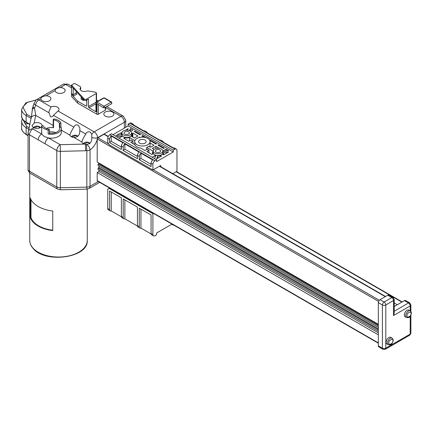 <?xml version="1.0" encoding="UTF-8"?>
<svg xmlns="http://www.w3.org/2000/svg" width="433" height="433" viewBox="0 0 433 433"><rect width="100%" height="100%" fill="white"/><g stroke="black" fill="none" stroke-linecap="round" stroke-linejoin="round"><path stroke-width="0.65" d="M153.228 151.014L153.228 152.817A4.795 2.766 0 0 0 156.189 155.371A4.795 2.766 0 0 0 161.412 154.77A4.795 2.766 0 0 0 162.813 152.817L162.813 151.014A4.795 2.766 180 0 1 161.412 152.973A4.795 2.766 180 0 1 156.189 153.569A4.795 2.766 180 0 1 153.228 151.014A4.795 2.766 180 0 1 154.63 149.06A4.795 2.766 180 0 1 159.853 148.459A4.795 2.766 180 0 1 162.813 151.014M121.911 132.936L121.911 134.733A4.795 2.766 0 0 0 124.872 137.293A4.795 2.766 0 0 0 130.095 136.693A4.795 2.766 0 0 0 131.497 134.733L131.497 132.936A4.795 2.766 180 0 1 130.095 134.89A4.795 2.766 180 0 1 124.872 135.491A4.795 2.766 180 0 1 121.911 132.936A4.795 2.766 180 0 1 123.318 130.977A4.795 2.766 180 0 1 128.541 130.376A4.795 2.766 180 0 1 131.497 132.936M146.673 149.504L146.673 147.436A7.67 4.427 0 0 0 147.783 146.906A7.67 4.427 0 0 0 148.708 146.262L150.495 147.296L154.024 145.261L150.029 142.96M147.783 144.714A7.67 4.427 180 0 1 139.426 145.672A7.67 4.427 180 0 1 134.695 141.586A7.67 4.427 180 0 1 136.942 138.452A7.67 4.427 180 0 1 145.299 137.494A7.67 4.427 180 0 1 150.029 141.586A7.67 4.427 180 0 1 147.783 144.714M132.974 143.599L132.974 140.979L130.706 142.289L134.858 144.687A7.67 4.427 0 0 0 140.785 148.108L144.936 150.505L147.215 149.19A1.196 0.693 180 0 0 147.518 149.493L148.936 150.311L146.771 151.561L151.886 154.516L152.833 153.969A5.559 3.21 180 0 1 152.459 152.817A5.559 3.21 180 0 1 153.206 151.209L146.673 147.436M132.974 140.979A1.196 0.693 180 0 1 132.471 140.806L131.042 139.978L128.872 141.234L123.757 138.279L124.704 137.732L124.704 138.825M159.885 152.091A2.636 1.521 0 0 0 160.654 151.014A2.636 1.521 0 0 0 159.03 149.607A2.636 1.521 0 0 0 156.156 149.937A2.636 1.521 0 0 0 155.382 151.014A2.636 1.521 0 0 0 157.011 152.421A2.636 1.521 0 0 0 159.885 152.091M128.569 134.013A2.636 1.521 0 0 0 129.343 132.936A2.636 1.521 0 0 0 127.713 131.529A2.636 1.521 0 0 0 124.839 131.859A2.636 1.521 0 0 0 124.071 132.936A2.636 1.521 0 0 0 125.694 134.344A2.636 1.521 0 0 0 128.569 134.013M139.675 140.032A3.805 2.197 180 0 1 143.821 139.556A3.805 2.197 180 0 1 146.165 141.586A3.805 2.197 180 0 1 145.055 143.139A3.805 2.197 180 0 1 140.909 143.615A3.805 2.197 180 0 1 138.56 141.586A3.805 2.197 180 0 1 139.675 140.032M153.434 213.382L152.903 213.686L152.903 234.583A2.874 1.662 120 0 0 153.499 235.904A2.874 1.662 120 0 0 154.938 235.758L156.594 234.8L156.594 233.003L172.009 224.105M173.27 224.83L173.27 225.171L173.568 225.003M172.843 173.687L176.967 171.306L176.967 150.408A2.874 1.662 120 0 0 176.372 149.093A2.874 1.662 120 0 0 174.932 149.233L173.27 150.191L173.27 151.994L156.594 161.623L156.594 159.82L154.938 160.778A2.874 1.662 120 0 0 152.903 164.302L152.903 170.012L160.73 165.493L160.73 166.694M154.938 160.778L109.793 134.717A2.874 1.662 120 0 0 107.763 138.235L107.763 142.387L109.116 144.736L152.903 170.012M121.386 149.466L109.592 142.657L109.592 139.296A2.874 1.662 -60 0 1 111.249 136.027L123.042 142.836A2.874 1.662 120 0 0 121.386 146.105L121.386 149.466M151.074 163.246L151.074 166.608L139.28 159.799L139.28 156.437A2.874 1.662 -60 0 1 140.941 153.168L152.735 159.977A2.874 1.662 120 0 0 151.074 163.246L152.903 164.302M137.45 155.377L137.45 158.743L123.216 150.522L123.216 147.16A2.874 1.662 -60 0 1 124.877 143.891L139.107 152.113A2.874 1.662 120 0 0 137.45 155.377L139.28 156.437M109.793 134.717L111.454 133.759L156.594 159.82M134.739 131.156L140.53 134.501L139.989 134.815L134.198 131.47L134.739 131.156L134.739 131.784M130.674 131.388L132.909 130.1L130.355 128.623L129.494 130.685M162.813 151.187A5.559 3.21 180 0 1 163.079 151.48L168.605 150.706L166.05 149.233L162.813 151.106M158.429 144.833L157.883 145.147L163.679 148.492L164.221 148.178L158.429 144.833L158.429 145.456M149.786 140.471L156.053 144.086L156.594 143.778L150.224 140.097L150.224 140.725M149.742 140.379L150.224 140.097M146.11 137.721L142.365 135.556L141.818 135.87L144.297 137.299M160.8 156.454L160.8 155.593L161.547 156.026L156.546 158.911L157.758 156.021L157.758 158.207M160.8 155.593A5.559 3.21 180 0 1 157.758 156.021M163.571 152.665A5.559 3.21 180 0 1 163.582 152.817A5.559 3.21 180 0 1 162.835 154.419L163.577 154.852L168.578 151.961L163.571 152.665M113.013 134.658L128.13 125.933L173.27 151.994M121.153 134.885A5.559 3.21 180 0 1 121.148 134.733A5.559 3.21 180 0 1 121.889 133.131L121.148 132.698L116.147 135.589L121.148 134.733M127.519 130.209L128.179 128.639L125.332 130.284M134.842 147.258L128.466 143.577M142.701 151.799L136.33 148.118M154.5 158.608L155.707 155.734A5.559 3.21 180 0 1 155.111 155.55L152.156 157.255M144.53 152.854L150.327 156.199M119.01 138.122L121.965 136.417A5.559 3.21 180 0 1 121.646 136.07L116.666 136.768M126.636 142.522L121.045 139.296M132.265 134.733A5.559 3.21 180 0 0 131.892 133.581L132.839 133.034L137.959 135.989L134.43 138.024L131.518 136.341A5.559 3.21 180 0 0 132.265 134.733L132.265 136.774M159.393 148.362L155.853 146.322L152.324 148.351L154.132 149.396M134.874 140.628L129.489 137.515A5.559 3.21 180 0 1 124.704 137.732M140.27 137.326L139.789 137.044L138.614 137.721M128.13 125.933L128.13 124.13L173.27 150.191M128.13 124.13L129.792 123.172L174.932 149.233M176.372 149.093L174.537 148.037A2.874 1.662 120 0 0 173.476 148.005L161.682 141.19A2.874 1.662 -60 0 1 162.743 141.228L160.914 140.168A2.874 1.662 120 0 0 159.853 140.135L145.618 131.919A2.874 1.662 -60 0 1 146.679 131.951L144.849 130.896A2.874 1.662 120 0 0 143.788 130.863L131.995 124.054A2.874 1.662 -60 0 1 133.055 124.087A2.874 1.662 -60 0 1 133.618 124.991M133.055 124.087L131.226 123.032A2.874 1.662 120 0 0 129.792 123.172M162.743 141.228A2.874 1.662 -60 0 1 163.306 142.132M146.679 131.951A2.874 1.662 -60 0 1 147.242 132.855M171.712 224.272L173.27 225.171M121.419 216.798L111.249 210.931A2.874 1.662 -60 0 1 110.188 210.893A2.874 1.662 -60 0 1 109.592 209.577L109.592 191.034L121.386 197.843L121.386 216.386A2.874 1.662 120 0 0 121.982 217.707L123.811 218.762A2.874 1.662 -60 0 1 123.216 217.447L123.216 198.899L137.45 207.115L137.45 225.663A2.874 1.662 120 0 0 138.046 226.979L139.875 228.034A2.874 1.662 -60 0 1 139.28 226.719L139.28 208.176L151.074 214.984L151.074 233.528A2.874 1.662 120 0 0 151.669 234.843L153.499 235.904M152.903 213.686L109.116 188.409L107.763 189.189L107.763 208.522A2.874 1.662 120 0 0 108.358 209.837L110.188 210.893M151.106 233.939L140.941 228.067A2.874 1.662 -60 0 1 139.875 228.034M137.483 226.075L124.877 218.795A2.874 1.662 -60 0 1 123.811 218.762M109.116 188.409L109.646 188.101M111.249 136.027L111.249 141.31A6.04 3.486 120 0 0 109.592 142.657M121.386 147.16L111.249 141.31M124.877 143.891L124.877 149.174A6.04 3.486 120 0 0 123.216 150.522M137.45 156.437L124.877 149.174M140.941 153.168L140.941 158.451A6.04 3.486 120 0 0 139.28 159.799M151.074 164.302L140.941 158.451M130.355 128.623L130.355 131.145M166.05 149.233L166.05 151.063M142.365 135.556L142.365 136.184M121.148 134.658L121.148 132.698M155.111 155.55L155.111 157.157M121.646 136.07L121.646 136.601M132.839 137.104L132.839 133.034M155.853 146.322L155.853 148.546M148.936 150.311L148.936 152.817M129.489 140.877L129.489 137.515M134.695 144.043L134.506 143.935A1.196 0.693 180 0 1 134.198 144.308M139.789 137.044L139.789 137.413M111.249 191.992L111.249 210.931M124.877 199.857L124.877 218.795M140.941 209.134L140.941 228.067M404.357 314.298A3.832 2.214 120 0 0 405.088 316.756L406.446 317.535A3.832 2.214 -60 0 1 405.71 315.083A3.832 2.214 -60 0 1 407.594 311.652A3.832 2.214 -60 0 1 410.278 310.894L408.925 310.109A3.832 2.214 120 0 0 406.241 310.872A3.832 2.214 120 0 0 404.357 314.298M69.848 134.641L69.924 135.134A5.034 2.907 180 0 0 71.321 136.687A5.034 2.907 180 0 0 74.016 137.499L81.853 142.019C82.492 139.707 83.802 137.05 85.777 134.035C86.741 131.919 88.272 131.296 90.367 132.179L91.785 134.398L91.769 137.402C92.11 141.445 90.448 143.788 86.789 144.438L84.473 144.097A5.034 2.907 180 0 1 83.25 143.577A5.034 2.907 180 0 1 81.853 142.019L81.777 141.526M46.017 95.801A5.034 2.907 180 0 1 49.427 96.651A5.034 2.907 180 0 1 50.899 98.708A5.034 2.907 180 0 1 47.792 101.392A5.034 2.907 180 0 1 42.31 100.765A5.034 2.907 180 0 1 40.837 98.794C41.081 97.192 42.807 96.191 46.017 95.801L55.072 90.578C55.316 88.971 57.042 87.975 60.252 87.585A5.034 2.907 180 0 1 63.662 88.435A5.034 2.907 180 0 1 65.134 90.492A5.034 2.907 180 0 1 62.027 93.176A5.034 2.907 180 0 1 56.544 92.543A5.034 2.907 180 0 1 55.072 90.578L55.067 90.492M51.013 106.935A5.034 2.907 180 0 1 57.557 107.222A5.034 2.907 180 0 1 59.034 109.273A5.034 2.907 180 0 1 58.049 111L53.4 115.34C52.777 116.71 51.792 117.143 50.445 116.645L49.005 112.802L48.967 111.476L51.013 106.935L38.873 99.926A4.795 2.766 120 0 0 35.544 105.035A4.795 2.203 -171.5 0 1 34.137 103.13L36.48 99.687A4.795 2.766 60 0 1 38.873 99.926L40.832 98.708M105.316 116.125A5.034 2.907 180 0 1 103.839 114.068A5.034 2.907 180 0 1 106.946 111.384A5.034 2.907 180 0 1 112.434 112.017A5.034 2.907 180 0 1 113.906 114.068A5.034 2.907 180 0 1 110.799 116.753A5.034 2.907 180 0 1 105.316 116.125M61.362 130.192L69.924 135.134C70.563 132.823 71.867 130.16 73.848 127.145C74.812 125.029 76.343 124.412 78.438 125.294L79.916 128.449L79.807 130.587L85.777 134.035M48.16 130.062A10.067 5.813 180 0 1 44.182 128.65A10.067 5.813 180 0 1 41.736 126.349A0.958 0.552 180 0 1 41.687 126.176A0.958 0.552 180 0 1 42.862 125.64A0.482 0.276 0 0 1 43.213 125.835A8.389 4.844 180 0 0 45.368 127.962A8.389 4.844 180 0 0 49.053 129.207A0.482 0.276 0 0 1 49.394 129.413A0.958 0.552 180 0 1 49.416 129.537A0.958 0.552 180 0 1 48.16 130.062L48.16 133.976A0.958 0.552 0 0 0 49.416 133.451A0.958 0.552 0 0 0 49.394 133.326M41.736 133.835A0.958 0.552 0 0 0 41.687 133.997L44.182 136.476L48.491 137.948A10.067 5.813 0 0 0 61.362 132.368L61.362 128.455A10.067 5.813 180 0 1 48.16 133.976M53.199 127.248A0.958 0.552 0 0 0 53.178 127.372A0.958 0.552 0 0 0 53.199 127.497L53.199 119.67A0.958 0.552 180 0 1 53.178 119.546A0.958 0.552 180 0 1 54.434 119.021A10.067 5.813 180 0 1 58.412 120.434A10.067 5.813 180 0 1 60.864 122.728A0.958 0.552 0 0 1 60.907 122.902A0.958 0.552 0 0 1 59.732 123.443A0.482 0.276 180 0 1 59.381 123.248L59.381 127.161A0.482 0.276 0 0 0 59.732 127.356A0.958 0.552 180 0 0 60.907 126.815L60.907 122.902M60.907 126.728A10.067 5.813 180 0 1 61.362 128.455M41.931 180.004L35.003 176.004M32.935 202.352A28.757 16.6 0 0 0 52.745 211.028L52.745 230.594A28.757 16.6 180 0 1 32.935 221.918A28.757 16.6 180 0 1 30.332 217.658L30.332 198.087A28.757 16.6 0 0 0 32.935 202.352M28.113 132.503A4.795 3.886 12.1 0 1 28.183 131.838A4.795 3.886 12.1 0 1 32.87 128.926L33.189 127.421A5.034 2.907 0 0 0 33.411 127.556A5.034 2.907 0 0 0 41.687 126.517M33.189 127.421L31.939 125.743L34.11 123.113L35.755 115.405L34.543 108.126A4.795 0.422 -153.6 0 1 32.892 106.919L34.137 103.13M41.979 125.781A5.034 2.907 0 0 0 42.001 125.505A5.034 2.907 0 0 0 40.529 123.448A5.034 2.907 0 0 0 34.11 123.113M53.199 127.497A0.482 0.276 0 0 0 53.54 127.703A8.389 4.844 0 0 0 46.358 128.455M53.199 119.67A0.482 0.276 0 0 0 53.54 119.876A8.389 4.844 180 0 1 57.226 121.116A8.389 4.844 180 0 1 59.381 123.248M55.738 132.563A8.389 4.844 0 0 0 49.416 131.951M84.332 100.283A1.916 1.104 180 0 1 83.012 99.958A1.916 1.104 180 0 1 82.449 99.179L82.449 98.394A1.916 1.104 180 0 0 83.012 99.179A1.916 1.104 180 0 0 83.455 99.368M27.907 123.492A1.916 1.104 180 0 1 25.206 123.486A1.916 1.104 180 0 1 24.643 122.707A1.916 1.104 180 0 1 25.255 121.895M386.193 341.54A3.832 2.214 120 0 0 386.923 343.991L388.277 344.771A3.832 2.214 -60 0 1 387.546 342.319A3.832 2.214 -60 0 1 389.429 338.893A3.832 2.214 -60 0 1 392.114 338.13L390.755 337.35A3.832 2.214 120 0 0 388.076 338.108A3.832 2.214 120 0 0 386.193 341.54M410.192 316.177L410.192 334.097L385.792 348.181L385.792 304.978A2.398 1.386 180 0 1 382.404 304.978L382.404 348.181A2.398 1.386 120 0 0 382.896 349.279L378.832 346.93A2.398 1.386 -60 0 1 378.334 345.837L378.334 302.629A2.398 1.386 -60 0 1 380.028 299.696L387.757 295.236A2.398 1.386 -60 0 1 388.953 295.117L393.023 297.466A2.398 1.386 120 0 0 391.822 297.585L384.098 302.045A2.398 1.386 60 0 1 385.792 304.978L393.516 300.518L393.516 315.543L410.192 305.92L410.192 310.845M393.023 297.466L394.219 299.539L394.219 313.183L393.516 315.543M394.219 306.532L404.433 300.637L408.498 302.986L394.219 311.23M409.694 302.867A2.398 1.386 120 0 0 408.498 302.986A2.398 1.386 -120 0 1 410.192 305.92A2.398 1.386 180 0 0 410.895 304.94L409.694 302.867L405.629 300.518A2.398 1.386 120 0 0 404.433 300.637M86.789 144.438C88.646 145.916 89.728 147.734 90.032 149.883C92.51 148.173 94.513 145.742 96.05 142.592A11.783 6.804 120 0 0 97.209 139.453L97.506 138.143A0.958 0.552 -60 0 1 97.89 137.781L103.99 134.262A0.958 0.552 -60 0 1 104.467 134.214L108.261 136.406M97.209 139.453L97.209 162.045L378.334 324.349M98.973 163.062L98.973 163.609L98.091 164.118L378.334 325.914M378.334 324.896L98.973 163.609M98.091 164.118L98.091 165.53L378.334 327.326M98.973 166.039L98.973 167.522L98.091 168.031L378.334 329.827M378.334 328.809L98.973 167.522M98.091 168.031L98.091 169.444L378.334 331.24M98.973 169.953L98.973 171.517L97.209 172.534L378.334 334.839M378.334 332.804L98.973 171.517M97.209 172.534L97.209 180.593A0.958 0.552 -60 0 0 97.409 181.032L378.334 343.223M394.219 302.959L397.315 304.745M394.219 305.698L394.939 306.115M91.769 137.402A4.795 2.203 8.5 0 0 97.571 137.732L124.358 122.268L124.358 128.108M86.4 144.433L86.844 150.689L86.844 187.116L60.371 187.76L60.284 189.789L86.757 189.14L86.844 187.116A4.795 2.766 180 0 0 90.032 186.309A4.795 2.766 60 0 1 89.036 188.501L86.757 189.14M103.541 107.833A0.958 0.552 -60 0 1 103.395 107.065A0.958 0.552 -60 0 1 104.023 106.22A0.958 0.552 60 0 1 104.699 107.395A0.958 0.552 60 0 1 104.505 107.833L103.541 107.833L96.905 103.676L96.905 114.242A0.958 0.552 -0 0 0 98.264 114.242L105.376 110.134A0.958 0.552 -0 0 0 105.657 109.744L105.657 107.168M96.905 114.242L77.534 103.059L71.488 96.44L71.488 93.701L72.998 96.137L77.534 101.106L86.059 106.025A0.958 0.552 60 0 0 86.54 106.074A0.958 0.552 60 0 0 86.741 105.636L86.741 100.158M84.473 144.097L60.171 144.692L60.371 151.366L85.61 150.749L85.425 144.33M74.016 137.499C78 137.115 79.926 134.815 79.807 130.587M41.736 126.349L41.633 133.986C39.571 135.41 38.445 137.364 38.245 139.859L29.476 134.798A4.795 2.766 180 0 1 28.075 132.839L28.075 170.342L29.514 172.832L57.773 189.151A4.795 2.766 -60 0 1 56.777 186.953L56.777 150.56A4.795 2.766 180 0 0 60.371 151.366L60.371 187.76A4.795 2.766 180 0 1 56.777 186.953L29.476 171.192L29.715 172.908M96.51 100.001A4.795 2.766 180 0 1 98.145 101.073M71.488 85.09L84.148 98.957A1.44 0.828 -0 0 0 86.438 99.157L96.229 93.501A0.958 0.552 180 0 0 96.51 93.111A0.958 0.552 180 0 0 96.229 92.722L95.384 92.234A0.958 0.552 180 0 0 94.973 92.094L88.229 90.979A1.916 1.104 -0 0 0 86.676 91.109A4.314 2.49 180 0 1 82.286 91.184A4.314 2.49 180 0 1 80.051 89.003A4.314 2.49 180 0 1 80.527 87.867A1.916 1.104 -0 0 0 80.738 87.363A1.916 1.104 -0 0 0 80.175 86.584L75.218 83.721A0.958 0.552 -0 0 0 73.859 83.721L71.488 85.09L71.488 86.264L84.148 100.131A1.44 0.828 -0 0 0 86.438 100.332L88.435 99.179L88.435 106.615A0.958 0.552 60 0 0 89.111 107.785L96.229 111.898L96.229 103.287L96.905 103.676M77.534 101.106L77.534 103.059M71.488 86.264L71.488 93.701L73.182 94.675L73.182 96.245L76.912 94.091A0.958 0.552 60 0 1 76.235 92.916L76.235 91.46M48.491 137.948C46.434 139.366 45.303 141.326 45.102 143.816L56.777 150.56A4.795 2.766 120 0 1 60.171 144.692L48.491 137.948M41.633 133.986L32.87 128.926A4.795 2.766 -60 0 0 29.476 134.798L29.476 171.192L28.113 170.131M103.541 97.955L104.505 97.955A0.958 0.552 -60 0 0 104.023 98.004L96.905 102.112A0.958 0.552 -120 0 0 96.429 102.064L103.541 97.955A0.958 0.552 60 0 1 104.023 98.004L111.14 102.112L104.023 106.22L96.905 102.112A0.958 0.552 120 0 0 96.229 103.287A0.958 0.552 180 0 1 95.947 102.897L95.947 111.503A0.958 0.552 -0 0 0 96.229 111.898M81.583 97.317A3.356 1.938 -0 0 0 81.009 98.394A3.356 1.938 -0 0 0 84.408 100.332M80.175 89.588A4.314 2.49 180 0 1 80.527 89.041A1.916 1.104 -0 0 0 80.738 88.538L80.738 87.363M73.182 88.121L73.182 94.675L76.235 92.916M53.178 125.462L35.755 115.405A4.795 3.886 -167.9 0 0 31.068 118.317L31.068 118.317C31.268 117.17 31.598 116.504 32.41 108.623L32.892 106.919M49.005 112.802L35.544 105.035A6.993 4.038 120 0 1 34.543 108.126L32.426 108.71M59.381 127.161A8.389 4.844 180 0 1 59.684 128.455A8.389 4.844 180 0 1 49.416 133.175M30.976 199.559L30.976 217.583L30.332 217.658M30.976 217.583A28.102 16.221 0 0 0 52.745 230.21M28.075 132.839L31.068 118.317M82.016 97.793L81.994 97.809A3.356 1.938 -0 0 0 81.079 98.789M22.76 119.384L26.819 126.452L29.054 127.746M109.592 139.296L107.763 138.235M123.216 147.16L121.386 146.105M109.592 209.577L107.763 208.522M152.903 234.583L151.074 233.528M139.28 226.719L137.45 225.663M123.216 217.447L121.386 216.386M407.052 315.256C406.858 312.469 412.243 310.705 411.025 313.957C411.226 316.745 405.835 318.509 407.052 315.256M83.937 143.908L87.98 142.354L89.663 143.669M87.266 240.429C88.597 257.911 45.054 263.74 33.07 248.407C30.889 245.949 29.78 243.292 29.753 240.429A28.757 16.6 0 0 0 32.935 248.022A28.757 16.6 0 0 0 65.269 256.569A28.757 16.6 0 0 0 87.266 240.429L87.266 189.102M72.008 137.017L76.051 135.464L77.626 136.487M33.357 105.874L32.242 110.328M32.307 109.706L32.194 109.235A4.795 2.766 180 0 1 32.437 108.364M34.093 127.887L38.142 126.333L39.847 127.887M388.888 342.492C388.688 339.705 394.079 337.94 392.861 341.193C393.056 343.981 387.67 345.745 388.888 342.492M53.54 127.703L53.54 119.876M394.219 299.539A2.398 1.386 180 0 1 393.516 300.518A2.398 1.386 -120 0 0 391.822 297.585L387.757 295.236M378.334 345.837L382.404 348.181A2.398 1.386 0 0 0 385.792 348.181A2.398 1.386 60 0 1 385.294 349.279L409.694 335.191A2.398 1.386 -120 0 0 410.192 334.097A2.398 1.386 0 0 0 410.895 333.118L409.694 335.191M380.028 299.696L384.098 302.045A2.398 1.386 120 0 0 382.404 304.978L378.334 302.629M385.283 296.665L159.409 166.256M108.136 136.655L103.99 134.262M379.33 300.275L153.309 169.779M108.71 144.032L97.89 137.781M97.209 138.955L378.604 301.417M378.334 342.898L97.209 180.593M176.15 171.777L401.889 302.104M97.506 138.143A11.783 6.804 120 0 0 97.571 137.732A4.795 2.766 60 0 0 94.183 131.859L120.969 116.396A4.795 2.766 60 0 1 124.358 122.268A4.795 2.766 180 0 0 125.759 120.309L125.759 127.297M85.61 150.749L86.844 150.689A4.795 2.766 180 0 0 90.032 149.883L90.032 186.309L98.286 181.541M91.785 134.398A4.795 2.766 -60 0 1 94.183 131.859L58.049 111M105.657 107.557L120.969 116.396A4.795 2.766 -60 0 1 123.367 116.158L125.759 120.309M36.48 99.687L63.261 84.224L68.057 84.224A4.795 2.766 120 0 0 65.659 84.462L71.488 87.829M63.261 84.224A4.795 2.766 60 0 1 65.659 84.462L60.252 87.585M53.4 115.34L73.848 127.145M105.376 110.134L105.376 107.33M98.264 104.786L98.264 114.242M38.245 139.859L45.102 143.816M86.741 105.636L86.059 106.025M89.111 107.785L95.947 103.839M111.14 102.112A0.958 0.552 -60 0 1 111.622 102.064L111.622 103.725A0.958 0.552 -120 0 0 111.817 103.287A0.958 0.552 -120 0 0 111.14 102.112M96.229 93.501L96.229 102.112L88.435 106.615M96.543 101.999L96.51 101.723A0.958 0.552 180 0 1 96.229 102.112A0.958 0.552 -120 0 0 96.234 102.21M86.438 100.332L86.438 99.157M84.148 98.957L84.148 100.131M59.732 123.443L59.732 127.356M80.527 87.867L80.527 89.041M26.819 126.452A0.958 0.552 120 0 0 26.142 127.627L26.142 134.279L28.075 135.399M28.757 129.137L26.142 127.627A15.339 8.855 0 0 1 21.65 121.364L22.321 118.626M28.075 135.718L26.343 134.717A0.958 0.552 -60 0 1 26.142 134.279A15.339 8.855 0 0 1 21.65 128.022L21.65 121.364M31.338 116.932L26.819 114.323L22.819 107.038L27.328 102.302L35.782 100.18M26.819 114.323A0.958 0.552 120 0 0 26.142 115.497L31.062 118.339M29.801 124.26L26.142 122.149L26.142 115.497A15.339 8.855 180 0 1 21.65 109.235L21.65 115.887A15.339 8.855 180 0 0 26.142 122.149A0.958 0.552 120 0 0 26.343 122.588C22.765 119.952 21.201 117.716 21.65 115.887M134.695 144.59L134.695 141.586M163.582 152.817L163.582 154.852M152.459 152.817L152.459 154.186M150.029 147.031L150.029 141.586M406.446 317.535C410.36 318.179 410.419 315.543 411.296 313.725C411.621 313.016 411.28 312.069 410.278 310.894M90.102 143.274L88.224 142.208L86.768 142.035L84.473 142.554L83.282 143.594M77.962 136.173L76.295 135.323L74.839 135.145L72.544 135.664L71.353 136.709M40.496 127.578L39.322 126.544L36.924 126.014L34.635 126.533L33.444 127.578M388.277 344.771C392.195 345.42 392.249 342.784 393.132 340.96C393.451 340.251 393.115 339.31 392.114 338.13M382.896 349.279L385.294 349.279M410.895 304.94L410.895 311.457M410.895 315.013L410.895 333.118M385.565 296.502L159.69 166.093M176.431 171.614L402.17 301.942M99.687 182.353L89.036 188.501M68.057 84.224L71.488 86.21M106.724 106.55L123.367 116.158M57.773 189.151L60.284 189.789M29.753 172.973L29.753 240.429M104.505 97.955L111.622 102.064M53.178 127.372L53.178 119.546M49.416 133.451L49.416 129.537M41.687 134.008L41.687 126.176M104.505 107.833L111.622 103.725M95.947 102.897L96.429 102.064M96.51 93.111L96.51 101.723M29.736 124.547L26.343 122.588M26.343 134.717C22.765 132.081 21.201 129.851 21.65 128.022M36.015 99.996L25.915 102.789L21.65 109.235"/></g></svg>
